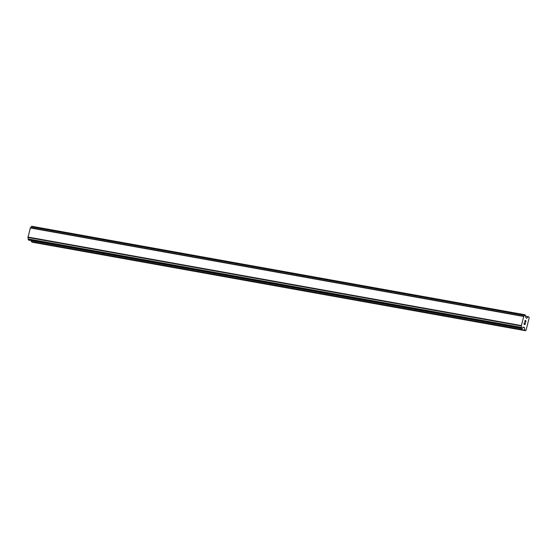 <?xml version="1.0" encoding="UTF-8"?>
<svg xmlns="http://www.w3.org/2000/svg" width="557" height="557" viewBox="0 0 557 557"><rect width="100%" height="100%" fill="white"/><g stroke="black" fill="none" stroke-linecap="round" stroke-linejoin="round"><path stroke-width="0.84" d="M524.095 323.965L524.506 324.209L524.088 323.965L524.416 322.691L524.095 323.965M524.506 324.209L524.687 323.52M524.75 323.554L524.569 324.251L524.75 323.554M524.986 324.494L525.314 323.227M525.014 324.696L525.376 323.262L525.014 324.703L523.984 324.09L524.353 322.656M524.861 321.814L525.167 320.338M525.342 320.574L525.446 321.041L525.335 320.574M525.446 321.041L525.62 322.03L525.439 321.041M525.62 322.03L525.961 320.679M525.592 322.412L526.024 320.714L525.599 322.419L525.223 320.567L524.785 321.452L525.133 320.512M523.35 327.175A1.42 0.627 -79.8 0 1 523.364 327.182L523.329 327.175A1.42 0.627 -79.8 0 0 522.577 328.059L522.062 328.651L521.631 328.4L521.491 327.412A1.42 0.627 -79.8 0 0 521.303 325.956L523.782 316.244A1.42 0.627 -79.8 0 1 523.782 316.244A1.42 0.627 -79.8 0 0 524.562 315.359L525.105 314.782L525.655 316.007A1.42 0.627 -79.8 0 0 525.843 317.462L526.664 318.326L528.273 316.661L529.032 317.107L529.15 318.019L526.052 330.176L525.564 330.726L524.833 330.294L524.416 327.551L523.016 327.3M524.416 327.551L523.364 327.182M31.283 240.61L31.498 241.794L32.229 242.225L525.564 330.726M523.698 316.23L30.412 227.722L27.968 237.463A1.42 0.627 -79.8 0 1 28.156 238.918L28.748 240.151M31.749 226.274L525.084 314.775L31.749 226.274L31.234 226.866A1.42 0.627 -79.8 0 1 30.558 227.75M523.496 316.439L30.169 227.938M521.185 325.525L27.85 237.024M521.303 325.956L27.968 237.463M528.245 316.661L525.62 316.195L528.273 316.661M528.161 316.724L525.613 316.265M525 314.816L31.665 226.316M524.638 315.213L31.31 226.713M524.562 315.359L31.234 226.866M523.657 316.265L30.322 227.764M521.22 325.817L27.885 237.317M521.491 327.412L28.156 238.918M521.484 327.6L28.149 239.106M521.568 328.261L28.233 239.768M521.631 328.4L28.303 239.9M522.041 328.644L28.706 240.144L522.062 328.651M524.332 327.363L523.26 327.175M524.743 330.113L31.415 241.613M524.833 330.294L31.498 241.794M523.74 316.223L30.412 227.722"/></g></svg>
